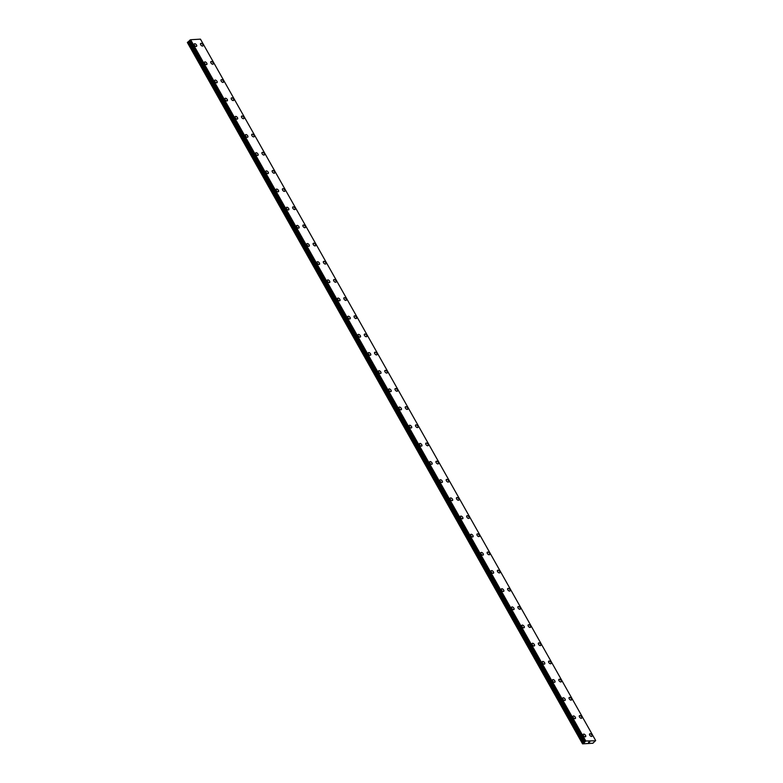 <?xml version="1.0" encoding="UTF-8"?>
<svg xmlns="http://www.w3.org/2000/svg" width="783" height="783" viewBox="0 0 783 783"><rect width="100%" height="100%" fill="white"/><g stroke="black" fill="none" stroke-linecap="round" stroke-linejoin="round"><path stroke-width="1.17" d="M200.634 43.486A1.674 0.91 -133.4 0 1 202.866 44.641A1.674 0.91 -133.4 0 1 202.924 45.913A1.674 0.91 -133.4 0 1 200.702 44.768A1.674 0.91 -133.4 0 1 200.634 43.486A1.674 0.91 -133.4 0 1 202.856 44.641A1.674 0.91 -133.4 0 1 202.934 45.913M210.872 61.661A1.674 0.91 -133.4 0 1 213.103 62.806A1.674 0.91 -133.4 0 1 213.172 64.079A1.674 0.91 -133.4 0 1 210.94 62.934A1.674 0.91 -133.4 0 1 210.872 61.661A1.674 0.91 -133.4 0 1 213.093 62.806A1.674 0.91 -133.4 0 1 213.162 64.089M221.109 79.827A1.674 0.91 -133.4 0 1 223.331 80.972A1.674 0.91 -133.4 0 1 223.4 82.254A1.674 0.91 -133.4 0 1 221.178 81.099A1.674 0.91 -133.4 0 1 221.109 79.827A1.674 0.91 -133.4 0 1 223.331 80.982A1.674 0.91 -133.4 0 1 223.409 82.254M231.347 97.992A1.674 0.91 -133.4 0 1 233.569 99.147A1.674 0.91 -133.4 0 1 233.637 100.42A1.674 0.91 -133.4 0 1 231.416 99.275A1.674 0.91 -133.4 0 1 231.347 97.992A1.674 0.91 -133.4 0 1 233.569 99.147A1.674 0.91 -133.4 0 1 233.637 100.42M241.585 116.158A1.674 0.91 -133.4 0 1 243.807 117.313A1.674 0.91 -133.4 0 1 243.875 118.585A1.674 0.91 -133.4 0 1 241.653 117.44A1.674 0.91 -133.4 0 1 241.585 116.158A1.674 0.91 -133.4 0 1 243.807 117.313A1.674 0.91 -133.4 0 1 243.875 118.585M251.823 134.333A1.674 0.91 -133.4 0 1 254.044 135.479A1.674 0.91 -133.4 0 1 254.113 136.751A1.674 0.91 -133.4 0 1 251.891 135.606A1.674 0.91 -133.4 0 1 251.823 134.333A1.674 0.91 -133.4 0 1 254.044 135.479A1.674 0.91 -133.4 0 1 254.113 136.761M262.06 152.499A1.674 0.91 -133.4 0 1 264.282 153.644A1.674 0.91 -133.4 0 1 264.351 154.926A1.674 0.91 -133.4 0 1 262.129 153.771A1.674 0.91 -133.4 0 1 262.06 152.499A1.674 0.91 -133.4 0 1 264.282 153.654A1.674 0.91 -133.4 0 1 264.351 154.926M272.298 170.665A1.674 0.91 -133.4 0 1 274.52 171.82A1.674 0.91 -133.4 0 1 274.588 173.092A1.674 0.91 -133.4 0 1 272.367 171.947A1.674 0.91 -133.4 0 1 272.298 170.665A1.674 0.91 -133.4 0 1 274.52 171.82A1.674 0.91 -133.4 0 1 274.588 173.092M282.536 188.83A1.674 0.91 -133.4 0 1 284.758 189.985A1.674 0.91 -133.4 0 1 284.826 191.258A1.674 0.91 -133.4 0 1 282.604 190.112A1.674 0.91 -133.4 0 1 282.536 188.83A1.674 0.91 -133.4 0 1 284.758 189.985A1.674 0.91 -133.4 0 1 284.826 191.258M292.773 207.006A1.674 0.91 -133.4 0 1 294.995 208.151A1.674 0.91 -133.4 0 1 295.064 209.423A1.674 0.91 -133.4 0 1 292.842 208.278A1.674 0.91 -133.4 0 1 292.773 207.006A1.674 0.91 -133.4 0 1 294.995 208.151A1.674 0.91 -133.4 0 1 295.064 209.433M303.011 225.171A1.674 0.91 -133.4 0 1 305.233 226.316A1.674 0.91 -133.4 0 1 305.301 227.599A1.674 0.91 -133.4 0 1 303.08 226.444A1.674 0.91 -133.4 0 1 303.011 225.171A1.674 0.91 -133.4 0 1 305.233 226.326A1.674 0.91 -133.4 0 1 305.301 227.599M313.249 243.337A1.674 0.91 -133.4 0 1 315.471 244.492A1.674 0.91 -133.4 0 1 315.539 245.764A1.674 0.91 -133.4 0 1 313.317 244.619A1.674 0.91 -133.4 0 1 313.249 243.337A1.674 0.91 -133.4 0 1 315.471 244.492A1.674 0.91 -133.4 0 1 315.539 245.764M323.487 261.502A1.674 0.91 -133.4 0 1 325.708 262.657A1.674 0.91 -133.4 0 1 325.777 263.93A1.674 0.91 -133.4 0 1 323.555 262.785A1.674 0.91 -133.4 0 1 323.487 261.502A1.674 0.91 -133.4 0 1 325.708 262.657A1.674 0.91 -133.4 0 1 325.777 263.93M333.724 279.678A1.674 0.91 -133.4 0 1 335.946 280.823A1.674 0.91 -133.4 0 1 336.015 282.105A1.674 0.91 -133.4 0 1 333.793 280.95A1.674 0.91 -133.4 0 1 333.724 279.678A1.674 0.91 -133.4 0 1 335.946 280.823A1.674 0.91 -133.4 0 1 336.015 282.105M343.952 297.843A1.674 0.91 -133.4 0 1 346.184 298.998A1.674 0.91 -133.4 0 1 346.252 300.271A1.674 0.91 -133.4 0 1 344.031 299.116A1.674 0.91 -133.4 0 1 343.962 297.843A1.674 0.91 -133.4 0 1 346.184 298.989A1.674 0.91 -133.4 0 1 346.252 300.271M354.19 316.009A1.674 0.91 -133.4 0 1 356.422 317.164A1.674 0.91 -133.4 0 1 356.49 318.436A1.674 0.91 -133.4 0 1 354.268 317.291A1.674 0.91 -133.4 0 1 354.19 316.009A1.674 0.91 -133.4 0 1 356.412 317.164A1.674 0.91 -133.4 0 1 356.49 318.436M364.428 334.175A1.674 0.91 -133.4 0 1 366.659 335.33A1.674 0.91 -133.4 0 1 366.728 336.602A1.674 0.91 -133.4 0 1 364.496 335.457A1.674 0.91 -133.4 0 1 364.428 334.175A1.674 0.91 -133.4 0 1 366.65 335.33A1.674 0.91 -133.4 0 1 366.728 336.602M376.887 353.495A1.674 0.91 -133.4 0 1 376.966 354.777A1.674 0.91 -133.4 0 1 374.734 353.622A1.674 0.91 -133.4 0 1 374.666 352.35A1.674 0.91 -133.4 0 1 376.887 353.495M374.666 352.35A1.674 0.91 -133.4 0 1 376.897 353.495A1.674 0.91 -133.4 0 1 376.966 354.777M384.903 370.516A1.674 0.91 -133.4 0 1 387.135 371.661A1.674 0.91 -133.4 0 1 387.203 372.943A1.674 0.91 -133.4 0 1 384.972 371.788A1.674 0.91 -133.4 0 1 384.903 370.516A1.674 0.91 -133.4 0 1 387.125 371.671A1.674 0.91 -133.4 0 1 387.203 372.943M395.141 388.681A1.674 0.91 -133.4 0 1 397.373 389.836A1.674 0.91 -133.4 0 1 397.431 391.109A1.674 0.91 -133.4 0 1 395.209 389.963A1.674 0.91 -133.4 0 1 395.141 388.681A1.674 0.91 -133.4 0 1 397.363 389.836A1.674 0.91 -133.4 0 1 397.441 391.109M405.379 406.857A1.674 0.91 -133.4 0 1 407.61 408.002A1.674 0.91 -133.4 0 1 407.679 409.274A1.674 0.91 -133.4 0 1 405.447 408.129A1.674 0.91 -133.4 0 1 405.379 406.857A1.674 0.91 -133.4 0 1 407.6 408.002A1.674 0.91 -133.4 0 1 407.669 409.274M415.616 425.022A1.674 0.91 -133.4 0 1 417.838 426.167A1.674 0.91 -133.4 0 1 417.907 427.449A1.674 0.91 -133.4 0 1 415.685 426.295A1.674 0.91 -133.4 0 1 415.616 425.022A1.674 0.91 -133.4 0 1 417.838 426.167A1.674 0.91 -133.4 0 1 417.907 427.449M425.854 443.188A1.674 0.91 -133.4 0 1 428.076 444.333A1.674 0.91 -133.4 0 1 428.144 445.615A1.674 0.91 -133.4 0 1 425.923 444.46A1.674 0.91 -133.4 0 1 425.854 443.188A1.674 0.91 -133.4 0 1 428.076 444.343A1.674 0.91 -133.4 0 1 428.144 445.615M436.092 461.353A1.674 0.91 -133.4 0 1 438.314 462.508A1.674 0.91 -133.4 0 1 438.382 463.781A1.674 0.91 -133.4 0 1 436.16 462.636A1.674 0.91 -133.4 0 1 436.092 461.353A1.674 0.91 -133.4 0 1 438.314 462.508A1.674 0.91 -133.4 0 1 438.382 463.781M446.33 479.529A1.674 0.91 -133.4 0 1 448.551 480.674A1.674 0.91 -133.4 0 1 448.62 481.946A1.674 0.91 -133.4 0 1 446.398 480.801A1.674 0.91 -133.4 0 1 446.33 479.529A1.674 0.91 -133.4 0 1 448.551 480.674A1.674 0.91 -133.4 0 1 448.62 481.946M458.789 498.849A1.674 0.91 -133.4 0 1 458.858 500.122A1.674 0.91 -133.4 0 1 456.636 498.967A1.674 0.91 -133.4 0 1 456.567 497.694A1.674 0.91 -133.4 0 1 458.789 498.849M456.567 497.694A1.674 0.91 -133.4 0 1 458.789 498.84A1.674 0.91 -133.4 0 1 458.858 500.122M466.805 515.86A1.674 0.91 -133.4 0 1 469.027 517.005A1.674 0.91 -133.4 0 1 469.095 518.287A1.674 0.91 -133.4 0 1 466.874 517.132A1.674 0.91 -133.4 0 1 466.805 515.86A1.674 0.91 -133.4 0 1 469.027 517.015A1.674 0.91 -133.4 0 1 469.095 518.287M477.043 534.026A1.674 0.91 -133.4 0 1 479.265 535.18A1.674 0.91 -133.4 0 1 479.333 536.453A1.674 0.91 -133.4 0 1 477.111 535.308A1.674 0.91 -133.4 0 1 477.043 534.026A1.674 0.91 -133.4 0 1 479.265 535.18A1.674 0.91 -133.4 0 1 479.333 536.453M487.28 552.201A1.674 0.91 -133.4 0 1 489.502 553.346A1.674 0.91 -133.4 0 1 489.571 554.618A1.674 0.91 -133.4 0 1 487.349 553.473A1.674 0.91 -133.4 0 1 487.28 552.201A1.674 0.91 -133.4 0 1 489.502 553.346A1.674 0.91 -133.4 0 1 489.571 554.618M499.74 571.521A1.674 0.91 -133.4 0 1 499.808 572.794A1.674 0.91 -133.4 0 1 497.587 571.639A1.674 0.91 -133.4 0 1 497.518 570.367A1.674 0.91 -133.4 0 1 499.74 571.521M497.518 570.367A1.674 0.91 -133.4 0 1 499.74 571.512A1.674 0.91 -133.4 0 1 499.808 572.794M507.756 588.532A1.674 0.91 -133.4 0 1 509.978 589.687A1.674 0.91 -133.4 0 1 510.046 590.959A1.674 0.91 -133.4 0 1 507.824 589.805A1.674 0.91 -133.4 0 1 507.756 588.532A1.674 0.91 -133.4 0 1 509.978 589.687A1.674 0.91 -133.4 0 1 510.046 590.959M517.994 606.698A1.674 0.91 -133.4 0 1 520.215 607.853A1.674 0.91 -133.4 0 1 520.284 609.125A1.674 0.91 -133.4 0 1 518.062 607.98A1.674 0.91 -133.4 0 1 517.994 606.698A1.674 0.91 -133.4 0 1 520.215 607.853A1.674 0.91 -133.4 0 1 520.284 609.125M528.231 624.873A1.674 0.91 -133.4 0 1 530.453 626.018A1.674 0.91 -133.4 0 1 530.522 627.3A1.674 0.91 -133.4 0 1 528.3 626.146A1.674 0.91 -133.4 0 1 528.231 624.873A1.674 0.91 -133.4 0 1 530.453 626.018A1.674 0.91 -133.4 0 1 530.522 627.291M540.691 644.194A1.674 0.91 -133.4 0 1 540.759 645.466A1.674 0.91 -133.4 0 1 538.538 644.311A1.674 0.91 -133.4 0 1 538.459 643.039A1.674 0.91 -133.4 0 1 540.691 644.194M538.459 643.039A1.674 0.91 -133.4 0 1 540.691 644.184A1.674 0.91 -133.4 0 1 540.759 645.466M548.697 661.204A1.674 0.91 -133.4 0 1 550.929 662.359A1.674 0.91 -133.4 0 1 550.997 663.632A1.674 0.91 -133.4 0 1 548.766 662.477A1.674 0.91 -133.4 0 1 548.697 661.204A1.674 0.91 -133.4 0 1 550.919 662.359A1.674 0.91 -133.4 0 1 550.997 663.632M558.935 679.37A1.674 0.91 -133.4 0 1 561.166 680.525A1.674 0.91 -133.4 0 1 561.235 681.797A1.674 0.91 -133.4 0 1 559.003 680.652A1.674 0.91 -133.4 0 1 558.935 679.37A1.674 0.91 -133.4 0 1 561.157 680.525A1.674 0.91 -133.4 0 1 561.235 681.797M569.172 697.545A1.674 0.91 -133.4 0 1 571.404 698.69A1.674 0.91 -133.4 0 1 571.473 699.973A1.674 0.91 -133.4 0 1 569.241 698.818A1.674 0.91 -133.4 0 1 569.172 697.545A1.674 0.91 -133.4 0 1 571.394 698.69A1.674 0.91 -133.4 0 1 571.473 699.963M581.632 716.866A1.674 0.91 -133.4 0 1 581.7 718.138A1.674 0.91 -133.4 0 1 579.479 716.983A1.674 0.91 -133.4 0 1 579.41 715.711A1.674 0.91 -133.4 0 1 581.632 716.866M579.41 715.711A1.674 0.91 -133.4 0 1 581.642 716.856A1.674 0.91 -133.4 0 1 581.71 718.138M591.87 735.031A1.674 0.91 -133.4 0 1 591.938 736.304A1.674 0.91 -133.4 0 1 589.716 735.149A1.674 0.91 -133.4 0 1 589.648 733.877A1.674 0.91 -133.4 0 1 591.87 735.031M589.648 733.877A1.674 0.91 -133.4 0 1 591.879 735.031A1.674 0.91 -133.4 0 1 591.948 736.304M194.311 43.858A1.674 0.91 -133.4 0 1 196.533 45.013A1.674 0.91 -133.4 0 1 196.611 46.285A1.674 0.91 -133.4 0 1 194.38 45.14A1.674 0.91 -133.4 0 1 194.311 43.858A1.674 0.91 -133.4 0 1 196.533 45.013A1.674 0.91 -133.4 0 1 196.602 46.285M204.549 62.033A1.674 0.91 -133.4 0 1 206.771 63.178A1.674 0.91 -133.4 0 1 206.839 64.451A1.674 0.91 -133.4 0 1 204.617 63.306A1.674 0.91 -133.4 0 1 204.549 62.023A1.674 0.91 -133.4 0 1 206.771 63.178A1.674 0.91 -133.4 0 1 206.839 64.451M214.787 80.199A1.674 0.91 -133.4 0 1 217.008 81.344A1.674 0.91 -133.4 0 1 217.077 82.626A1.674 0.91 -133.4 0 1 214.855 81.471A1.674 0.91 -133.4 0 1 214.787 80.199A1.674 0.91 -133.4 0 1 217.008 81.344A1.674 0.91 -133.4 0 1 217.077 82.626M227.246 99.519A1.674 0.91 -133.4 0 1 227.315 100.792A1.674 0.91 -133.4 0 1 225.093 99.637A1.674 0.91 -133.4 0 1 225.024 98.364A1.674 0.91 -133.4 0 1 227.246 99.519M225.024 98.364A1.674 0.91 -133.4 0 1 227.246 99.51A1.674 0.91 -133.4 0 1 227.315 100.792M235.262 116.53A1.674 0.91 -133.4 0 1 237.484 117.685A1.674 0.91 -133.4 0 1 237.552 118.957A1.674 0.91 -133.4 0 1 235.331 117.812A1.674 0.91 -133.4 0 1 235.262 116.53A1.674 0.91 -133.4 0 1 237.484 117.685A1.674 0.91 -133.4 0 1 237.552 118.957M245.5 134.705A1.674 0.91 -133.4 0 1 247.722 135.851A1.674 0.91 -133.4 0 1 247.79 137.123A1.674 0.91 -133.4 0 1 245.568 135.978A1.674 0.91 -133.4 0 1 245.5 134.696A1.674 0.91 -133.4 0 1 247.722 135.851A1.674 0.91 -133.4 0 1 247.79 137.123M255.738 152.871A1.674 0.91 -133.4 0 1 257.959 154.016A1.674 0.91 -133.4 0 1 258.028 155.298A1.674 0.91 -133.4 0 1 255.806 154.143A1.674 0.91 -133.4 0 1 255.738 152.871A1.674 0.91 -133.4 0 1 257.959 154.016A1.674 0.91 -133.4 0 1 258.028 155.298M268.197 172.191A1.674 0.91 -133.4 0 1 268.266 173.464A1.674 0.91 -133.4 0 1 266.044 172.309A1.674 0.91 -133.4 0 1 265.975 171.037A1.674 0.91 -133.4 0 1 268.197 172.191M265.975 171.037A1.674 0.91 -133.4 0 1 268.197 172.182A1.674 0.91 -133.4 0 1 268.266 173.464M276.213 189.202A1.674 0.91 -133.4 0 1 278.435 190.357A1.674 0.91 -133.4 0 1 278.503 191.629A1.674 0.91 -133.4 0 1 276.282 190.484A1.674 0.91 -133.4 0 1 276.213 189.202A1.674 0.91 -133.4 0 1 278.435 190.357A1.674 0.91 -133.4 0 1 278.503 191.629M286.451 207.378A1.674 0.91 -133.4 0 1 288.673 208.523A1.674 0.91 -133.4 0 1 288.741 209.795A1.674 0.91 -133.4 0 1 286.519 208.65A1.674 0.91 -133.4 0 1 286.451 207.378A1.674 0.91 -133.4 0 1 288.673 208.523A1.674 0.91 -133.4 0 1 288.741 209.795M296.679 225.543A1.674 0.91 -133.4 0 1 298.91 226.688A1.674 0.91 -133.4 0 1 298.979 227.97A1.674 0.91 -133.4 0 1 296.757 226.816A1.674 0.91 -133.4 0 1 296.688 225.543A1.674 0.91 -133.4 0 1 298.91 226.688A1.674 0.91 -133.4 0 1 298.979 227.97M309.148 244.864A1.674 0.91 -133.4 0 1 309.216 246.136A1.674 0.91 -133.4 0 1 306.995 244.981A1.674 0.91 -133.4 0 1 306.926 243.709A1.674 0.91 -133.4 0 1 309.148 244.864M306.926 243.709A1.674 0.91 -133.4 0 1 309.148 244.854A1.674 0.91 -133.4 0 1 309.216 246.136M317.164 261.874A1.674 0.91 -133.4 0 1 319.386 263.029A1.674 0.91 -133.4 0 1 319.454 264.302A1.674 0.91 -133.4 0 1 317.232 263.157A1.674 0.91 -133.4 0 1 317.164 261.874A1.674 0.91 -133.4 0 1 319.386 263.029A1.674 0.91 -133.4 0 1 319.454 264.302M329.614 281.195A1.674 0.91 -133.4 0 1 329.692 282.467A1.674 0.91 -133.4 0 1 327.47 281.322A1.674 0.91 -133.4 0 1 327.392 280.05A1.674 0.91 -133.4 0 1 329.614 281.195M327.392 280.05A1.674 0.91 -133.4 0 1 329.623 281.195A1.674 0.91 -133.4 0 1 329.692 282.467M337.63 298.215A1.674 0.91 -133.4 0 1 339.861 299.36A1.674 0.91 -133.4 0 1 339.93 300.643A1.674 0.91 -133.4 0 1 337.698 299.488A1.674 0.91 -133.4 0 1 337.63 298.215A1.674 0.91 -133.4 0 1 339.851 299.37A1.674 0.91 -133.4 0 1 339.93 300.643M347.867 316.381A1.674 0.91 -133.4 0 1 350.099 317.536A1.674 0.91 -133.4 0 1 350.167 318.808A1.674 0.91 -133.4 0 1 347.936 317.653A1.674 0.91 -133.4 0 1 347.867 316.381A1.674 0.91 -133.4 0 1 350.089 317.536A1.674 0.91 -133.4 0 1 350.167 318.808M358.105 334.547A1.674 0.91 -133.4 0 1 360.337 335.701A1.674 0.91 -133.4 0 1 360.405 336.974A1.674 0.91 -133.4 0 1 358.174 335.829A1.674 0.91 -133.4 0 1 358.105 334.547A1.674 0.91 -133.4 0 1 360.327 335.701A1.674 0.91 -133.4 0 1 360.405 336.974M368.343 352.722A1.674 0.91 -133.4 0 1 370.574 353.867A1.674 0.91 -133.4 0 1 370.633 355.139A1.674 0.91 -133.4 0 1 368.411 353.994A1.674 0.91 -133.4 0 1 368.343 352.722A1.674 0.91 -133.4 0 1 370.565 353.867A1.674 0.91 -133.4 0 1 370.643 355.139M380.802 372.042A1.674 0.91 -133.4 0 1 380.871 373.315A1.674 0.91 -133.4 0 1 378.649 372.16A1.674 0.91 -133.4 0 1 378.581 370.888A1.674 0.91 -133.4 0 1 380.802 372.042M378.581 370.888A1.674 0.91 -133.4 0 1 380.812 372.033A1.674 0.91 -133.4 0 1 380.881 373.315M388.818 389.053A1.674 0.91 -133.4 0 1 391.04 390.208A1.674 0.91 -133.4 0 1 391.109 391.48A1.674 0.91 -133.4 0 1 388.887 390.326A1.674 0.91 -133.4 0 1 388.818 389.053A1.674 0.91 -133.4 0 1 391.04 390.208A1.674 0.91 -133.4 0 1 391.109 391.48M399.056 407.219A1.674 0.91 -133.4 0 1 401.278 408.374A1.674 0.91 -133.4 0 1 401.346 409.646A1.674 0.91 -133.4 0 1 399.124 408.501A1.674 0.91 -133.4 0 1 399.056 407.219A1.674 0.91 -133.4 0 1 401.278 408.374A1.674 0.91 -133.4 0 1 401.346 409.646M409.294 425.394A1.674 0.91 -133.4 0 1 411.515 426.539A1.674 0.91 -133.4 0 1 411.584 427.821A1.674 0.91 -133.4 0 1 409.362 426.666A1.674 0.91 -133.4 0 1 409.294 425.394A1.674 0.91 -133.4 0 1 411.515 426.539A1.674 0.91 -133.4 0 1 411.584 427.812M419.531 443.56A1.674 0.91 -133.4 0 1 421.753 444.705A1.674 0.91 -133.4 0 1 421.822 445.987A1.674 0.91 -133.4 0 1 419.6 444.832A1.674 0.91 -133.4 0 1 419.531 443.56A1.674 0.91 -133.4 0 1 421.753 444.715A1.674 0.91 -133.4 0 1 421.822 445.987M429.769 461.725A1.674 0.91 -133.4 0 1 431.991 462.88A1.674 0.91 -133.4 0 1 432.059 464.153A1.674 0.91 -133.4 0 1 429.838 462.998A1.674 0.91 -133.4 0 1 429.769 461.725A1.674 0.91 -133.4 0 1 431.991 462.88A1.674 0.91 -133.4 0 1 432.059 464.153M440.007 479.891A1.674 0.91 -133.4 0 1 442.229 481.046A1.674 0.91 -133.4 0 1 442.297 482.318A1.674 0.91 -133.4 0 1 440.075 481.173A1.674 0.91 -133.4 0 1 440.007 479.891A1.674 0.91 -133.4 0 1 442.229 481.046A1.674 0.91 -133.4 0 1 442.297 482.318M450.245 498.066A1.674 0.91 -133.4 0 1 452.466 499.211A1.674 0.91 -133.4 0 1 452.535 500.494A1.674 0.91 -133.4 0 1 450.313 499.339A1.674 0.91 -133.4 0 1 450.245 498.066A1.674 0.91 -133.4 0 1 452.466 499.211A1.674 0.91 -133.4 0 1 452.535 500.484M460.482 516.232A1.674 0.91 -133.4 0 1 462.704 517.377A1.674 0.91 -133.4 0 1 462.773 518.659A1.674 0.91 -133.4 0 1 460.551 517.504A1.674 0.91 -133.4 0 1 460.482 516.232A1.674 0.91 -133.4 0 1 462.704 517.387A1.674 0.91 -133.4 0 1 462.773 518.659M470.72 534.398A1.674 0.91 -133.4 0 1 472.942 535.552A1.674 0.91 -133.4 0 1 473.01 536.825A1.674 0.91 -133.4 0 1 470.789 535.67A1.674 0.91 -133.4 0 1 470.72 534.398A1.674 0.91 -133.4 0 1 472.942 535.552A1.674 0.91 -133.4 0 1 473.01 536.825M480.958 552.563A1.674 0.91 -133.4 0 1 483.18 553.718A1.674 0.91 -133.4 0 1 483.248 554.99A1.674 0.91 -133.4 0 1 481.026 553.845A1.674 0.91 -133.4 0 1 480.958 552.563A1.674 0.91 -133.4 0 1 483.18 553.718A1.674 0.91 -133.4 0 1 483.248 554.99M491.195 570.738A1.674 0.91 -133.4 0 1 493.417 571.884A1.674 0.91 -133.4 0 1 493.486 573.166A1.674 0.91 -133.4 0 1 491.264 572.011A1.674 0.91 -133.4 0 1 491.195 570.738A1.674 0.91 -133.4 0 1 493.417 571.884A1.674 0.91 -133.4 0 1 493.486 573.156M501.433 588.904A1.674 0.91 -133.4 0 1 503.655 590.049A1.674 0.91 -133.4 0 1 503.723 591.331A1.674 0.91 -133.4 0 1 501.502 590.176A1.674 0.91 -133.4 0 1 501.433 588.904A1.674 0.91 -133.4 0 1 503.655 590.059A1.674 0.91 -133.4 0 1 503.723 591.331M511.661 607.07A1.674 0.91 -133.4 0 1 513.893 608.225A1.674 0.91 -133.4 0 1 513.961 609.497A1.674 0.91 -133.4 0 1 511.739 608.342A1.674 0.91 -133.4 0 1 511.661 607.07A1.674 0.91 -133.4 0 1 513.893 608.225A1.674 0.91 -133.4 0 1 513.961 609.497M521.899 625.235A1.674 0.91 -133.4 0 1 524.13 626.39A1.674 0.91 -133.4 0 1 524.199 627.663A1.674 0.91 -133.4 0 1 521.967 626.517A1.674 0.91 -133.4 0 1 521.899 625.235A1.674 0.91 -133.4 0 1 524.121 626.39A1.674 0.91 -133.4 0 1 524.199 627.663M532.137 643.411A1.674 0.91 -133.4 0 1 534.368 644.556A1.674 0.91 -133.4 0 1 534.437 645.838A1.674 0.91 -133.4 0 1 532.205 644.683A1.674 0.91 -133.4 0 1 532.137 643.411A1.674 0.91 -133.4 0 1 534.358 644.556A1.674 0.91 -133.4 0 1 534.437 645.828M544.596 662.731A1.674 0.91 -133.4 0 1 544.674 664.004A1.674 0.91 -133.4 0 1 542.443 662.849A1.674 0.91 -133.4 0 1 542.374 661.576A1.674 0.91 -133.4 0 1 544.596 662.731M542.374 661.576A1.674 0.91 -133.4 0 1 544.606 662.721A1.674 0.91 -133.4 0 1 544.674 664.004M552.612 679.742A1.674 0.91 -133.4 0 1 554.844 680.897A1.674 0.91 -133.4 0 1 554.902 682.169A1.674 0.91 -133.4 0 1 552.681 681.024A1.674 0.91 -133.4 0 1 552.612 679.742A1.674 0.91 -133.4 0 1 554.834 680.897A1.674 0.91 -133.4 0 1 554.912 682.169M562.85 697.907A1.674 0.91 -133.4 0 1 565.081 699.062A1.674 0.91 -133.4 0 1 565.14 700.335A1.674 0.91 -133.4 0 1 562.918 699.19A1.674 0.91 -133.4 0 1 562.85 697.907A1.674 0.91 -133.4 0 1 565.072 699.062A1.674 0.91 -133.4 0 1 565.15 700.335M573.087 716.083A1.674 0.91 -133.4 0 1 575.309 717.228A1.674 0.91 -133.4 0 1 575.388 718.5A1.674 0.91 -133.4 0 1 573.156 717.355A1.674 0.91 -133.4 0 1 573.087 716.083A1.674 0.91 -133.4 0 1 575.309 717.228A1.674 0.91 -133.4 0 1 575.378 718.51M583.325 734.248A1.674 0.91 -133.4 0 1 585.547 735.394A1.674 0.91 -133.4 0 1 585.615 736.676A1.674 0.91 -133.4 0 1 583.394 735.521A1.674 0.91 -133.4 0 1 583.325 734.248A1.674 0.91 -133.4 0 1 585.547 735.403A1.674 0.91 -133.4 0 1 585.615 736.676M588.454 742.441L589.403 741.863M589.031 742.401L589.853 741.941M595.609 740.777L585.801 741.012L582.552 743.85L592.897 743.243L595.53 740.64M189.633 40.53L187.391 42.566L582.552 743.85M584.705 741.971L189.555 40.677L584.705 741.961M595.609 740.434L200.458 39.15L190.651 39.727L189.564 40.413L584.715 741.687L189.564 40.413M585.801 741.012L190.651 39.727M584.735 741.922L189.574 40.628M582.542 743.733L187.382 42.439M585.645 741.09L190.484 39.806M585.576 741.129L190.426 39.845M585.087 741.384L189.936 40.09M584.94 741.462L189.789 40.168M584.744 741.638L189.594 40.354M584.725 742.176L189.574 40.882M584.617 742.353L189.466 41.059M584.539 742.431L189.378 41.147M584.255 742.617L189.104 41.333M583.218 743.126L188.067 41.842M583.081 743.224L187.93 41.93"/></g></svg>
